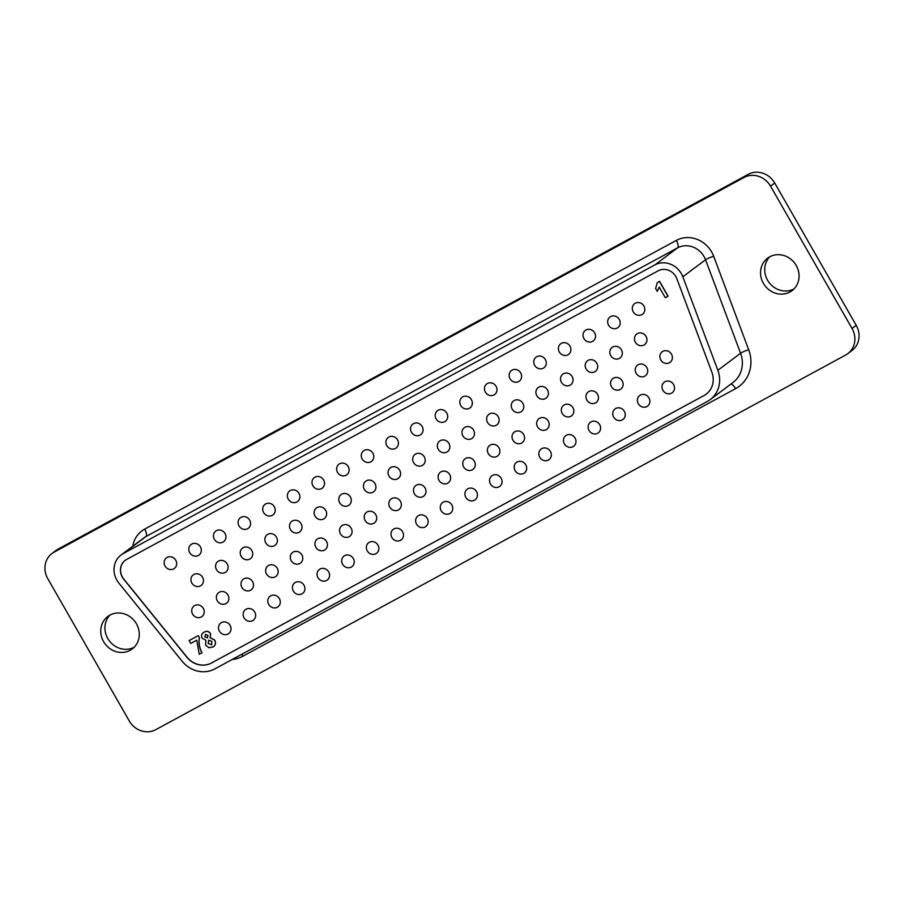 <?xml version="1.0" encoding="UTF-8"?>
<svg xmlns="http://www.w3.org/2000/svg" width="904" height="904" viewBox="0 0 904 904"><rect width="100%" height="100%" fill="white"/><g stroke="black" fill="none" stroke-linecap="round" stroke-linejoin="round"><path stroke-width="1.36" d="M662.937 390.336A6.599 6.068 -126.9 0 0 672.237 392.72A6.599 6.068 -126.9 0 0 673.604 384.539A6.599 6.068 -126.9 0 0 664.304 382.155A6.599 6.068 -126.9 0 0 662.937 390.336M635.376 342.209A6.599 6.068 -126.9 0 0 644.676 344.593A6.599 6.068 -126.9 0 0 646.044 336.412A6.599 6.068 -126.9 0 0 636.744 334.028A6.599 6.068 -126.9 0 0 635.376 342.209M638.292 403.715A6.599 6.068 -126.9 0 0 647.592 406.099A6.599 6.068 -126.9 0 0 648.97 397.918A6.599 6.068 -126.9 0 0 639.67 395.534A6.599 6.068 -126.9 0 0 638.292 403.715M610.731 355.588A6.599 6.068 -126.9 0 0 620.031 357.973A6.599 6.068 -126.9 0 0 621.41 349.791A6.599 6.068 -126.9 0 0 612.11 347.407A6.599 6.068 -126.9 0 0 610.731 355.588M613.658 417.094A6.599 6.068 -126.9 0 0 622.958 419.479A6.599 6.068 -126.9 0 0 624.336 411.297A6.599 6.068 -126.9 0 0 615.025 408.913A6.599 6.068 -126.9 0 0 613.658 417.094M586.097 368.968A6.599 6.068 -126.9 0 0 595.397 371.352A6.599 6.068 -126.9 0 0 596.764 363.171A6.599 6.068 -126.9 0 0 587.464 360.786A6.599 6.068 -126.9 0 0 586.097 368.968M589.012 430.473A6.599 6.068 -126.9 0 0 598.312 432.858A6.599 6.068 -126.9 0 0 599.691 424.677A6.599 6.068 -126.9 0 0 590.391 422.292A6.599 6.068 -126.9 0 0 589.012 430.473M561.452 382.347A6.599 6.068 -126.9 0 0 570.752 384.731A6.599 6.068 -126.9 0 0 572.13 376.55A6.599 6.068 -126.9 0 0 562.83 374.166A6.599 6.068 -126.9 0 0 561.452 382.347M564.378 443.853A6.599 6.068 -126.9 0 0 573.678 446.237A6.599 6.068 -126.9 0 0 575.057 438.056A6.599 6.068 -126.9 0 0 565.746 435.671A6.599 6.068 -126.9 0 0 564.378 443.853M536.818 395.726A6.599 6.068 -126.9 0 0 546.118 398.11A6.599 6.068 -126.9 0 0 547.485 389.929A6.599 6.068 -126.9 0 0 538.185 387.545A6.599 6.068 -126.9 0 0 536.818 395.726M539.733 457.232A6.599 6.068 -126.9 0 0 549.033 459.616A6.599 6.068 -126.9 0 0 550.412 451.435A6.599 6.068 -126.9 0 0 541.112 449.051A6.599 6.068 -126.9 0 0 539.733 457.232M512.172 409.105A6.599 6.068 -126.9 0 0 521.472 411.489A6.599 6.068 -126.9 0 0 522.851 403.308A6.599 6.068 -126.9 0 0 513.551 400.924A6.599 6.068 -126.9 0 0 512.172 409.105M515.099 470.611A6.599 6.068 -126.9 0 0 524.399 472.995A6.599 6.068 -126.9 0 0 525.778 464.814A6.599 6.068 -126.9 0 0 516.466 462.43A6.599 6.068 -126.9 0 0 515.099 470.611M487.538 422.496A6.599 6.068 -126.9 0 0 496.838 424.869A6.599 6.068 -126.9 0 0 498.217 416.687A6.599 6.068 -126.9 0 0 488.906 414.314A6.599 6.068 -126.9 0 0 487.538 422.496M490.454 484.002A6.599 6.068 -126.9 0 0 499.754 486.375A6.599 6.068 -126.9 0 0 501.132 478.193A6.599 6.068 -126.9 0 0 491.832 475.82A6.599 6.068 -126.9 0 0 490.454 484.002M462.893 435.875A6.599 6.068 -126.9 0 0 472.193 438.259A6.599 6.068 -126.9 0 0 473.572 430.078A6.599 6.068 -126.9 0 0 464.272 427.694A6.599 6.068 -126.9 0 0 462.893 435.875M465.82 497.381A6.599 6.068 -126.9 0 0 475.12 499.765A6.599 6.068 -126.9 0 0 476.498 491.584A6.599 6.068 -126.9 0 0 467.187 489.2A6.599 6.068 -126.9 0 0 465.82 497.381M438.259 449.254A6.599 6.068 -126.9 0 0 447.559 451.638A6.599 6.068 -126.9 0 0 448.938 443.457A6.599 6.068 -126.9 0 0 439.626 441.073A6.599 6.068 -126.9 0 0 438.259 449.254M441.175 510.76A6.599 6.068 -126.9 0 0 450.474 513.144A6.599 6.068 -126.9 0 0 451.853 504.963A6.599 6.068 -126.9 0 0 442.553 502.579A6.599 6.068 -126.9 0 0 441.175 510.76M413.614 462.633A6.599 6.068 -126.9 0 0 422.914 465.018A6.599 6.068 -126.9 0 0 424.292 456.836A6.599 6.068 -126.9 0 0 414.992 454.452A6.599 6.068 -126.9 0 0 413.614 462.633M416.541 524.139A6.599 6.068 -126.9 0 0 425.84 526.523A6.599 6.068 -126.9 0 0 427.219 518.342A6.599 6.068 -126.9 0 0 417.908 515.958A6.599 6.068 -126.9 0 0 416.541 524.139M388.98 476.012A6.599 6.068 -126.9 0 0 398.28 478.397A6.599 6.068 -126.9 0 0 399.658 470.216A6.599 6.068 -126.9 0 0 390.347 467.831A6.599 6.068 -126.9 0 0 388.98 476.012M391.895 537.518A6.599 6.068 -126.9 0 0 401.195 539.903A6.599 6.068 -126.9 0 0 402.574 531.721A6.599 6.068 -126.9 0 0 393.274 529.337A6.599 6.068 -126.9 0 0 391.895 537.518M364.335 489.392A6.599 6.068 -126.9 0 0 373.634 491.776A6.599 6.068 -126.9 0 0 375.013 483.595A6.599 6.068 -126.9 0 0 365.713 481.21A6.599 6.068 -126.9 0 0 364.335 489.392M367.261 550.898A6.599 6.068 -126.9 0 0 376.561 553.282A6.599 6.068 -126.9 0 0 377.94 545.101A6.599 6.068 -126.9 0 0 368.64 542.716A6.599 6.068 -126.9 0 0 367.261 550.898M339.701 502.771A6.599 6.068 -126.9 0 0 349 505.155A6.599 6.068 -126.9 0 0 350.379 496.974A6.599 6.068 -126.9 0 0 341.068 494.59A6.599 6.068 -126.9 0 0 339.701 502.771M342.616 564.277A6.599 6.068 -126.9 0 0 351.916 566.661A6.599 6.068 -126.9 0 0 353.294 558.48A6.599 6.068 -126.9 0 0 343.995 556.096A6.599 6.068 -126.9 0 0 342.616 564.277M315.055 516.15A6.599 6.068 -126.9 0 0 324.355 518.534A6.599 6.068 -126.9 0 0 325.734 510.353A6.599 6.068 -126.9 0 0 316.434 507.969A6.599 6.068 -126.9 0 0 315.055 516.15M317.982 577.656A6.599 6.068 -126.9 0 0 327.282 580.04A6.599 6.068 -126.9 0 0 328.661 571.859A6.599 6.068 -126.9 0 0 319.361 569.475A6.599 6.068 -126.9 0 0 317.982 577.656M290.421 529.541A6.599 6.068 -126.9 0 0 299.721 531.914A6.599 6.068 -126.9 0 0 301.1 523.732A6.599 6.068 -126.9 0 0 291.789 521.359A6.599 6.068 -126.9 0 0 290.421 529.541M293.337 591.035A6.599 6.068 -126.9 0 0 302.637 593.419A6.599 6.068 -126.9 0 0 304.015 585.238A6.599 6.068 -126.9 0 0 294.715 582.854A6.599 6.068 -126.9 0 0 293.337 591.035M265.776 542.92A6.599 6.068 -126.9 0 0 275.076 545.304A6.599 6.068 -126.9 0 0 276.454 537.123A6.599 6.068 -126.9 0 0 267.155 534.739A6.599 6.068 -126.9 0 0 265.776 542.92M268.703 604.426A6.599 6.068 -126.9 0 0 278.003 606.799A6.599 6.068 -126.9 0 0 279.381 598.617A6.599 6.068 -126.9 0 0 270.081 596.244A6.599 6.068 -126.9 0 0 268.703 604.426M241.142 556.299A6.599 6.068 -126.9 0 0 250.442 558.683A6.599 6.068 -126.9 0 0 251.82 550.502A6.599 6.068 -126.9 0 0 242.521 548.118A6.599 6.068 -126.9 0 0 241.142 556.299M244.057 617.805A6.599 6.068 -126.9 0 0 253.357 620.189A6.599 6.068 -126.9 0 0 254.736 612.008A6.599 6.068 -126.9 0 0 245.436 609.624A6.599 6.068 -126.9 0 0 244.057 617.805M216.497 569.678A6.599 6.068 -126.9 0 0 225.797 572.062A6.599 6.068 -126.9 0 0 227.175 563.881A6.599 6.068 -126.9 0 0 217.875 561.497A6.599 6.068 -126.9 0 0 216.497 569.678M660.79 359.95A6.599 6.068 -126.9 0 0 670.09 362.334A6.599 6.068 -126.9 0 0 671.469 354.153A6.599 6.068 -126.9 0 0 662.157 351.769A6.599 6.068 -126.9 0 0 660.79 359.95M633.229 311.823A6.599 6.068 -126.9 0 0 642.529 314.208A6.599 6.068 -126.9 0 0 643.908 306.027A6.599 6.068 -126.9 0 0 634.597 303.642A6.599 6.068 -126.9 0 0 633.229 311.823M636.145 373.329A6.599 6.068 -126.9 0 0 645.445 375.714A6.599 6.068 -126.9 0 0 646.823 367.532A6.599 6.068 -126.9 0 0 637.523 365.148A6.599 6.068 -126.9 0 0 636.145 373.329M608.584 325.203A6.599 6.068 -126.9 0 0 617.884 327.587A6.599 6.068 -126.9 0 0 619.263 319.406A6.599 6.068 -126.9 0 0 609.963 317.022A6.599 6.068 -126.9 0 0 608.584 325.203M611.511 386.709A6.599 6.068 -126.9 0 0 620.811 389.093A6.599 6.068 -126.9 0 0 622.189 380.912A6.599 6.068 -126.9 0 0 612.889 378.527A6.599 6.068 -126.9 0 0 611.511 386.709M583.95 338.593A6.599 6.068 -126.9 0 0 593.25 340.966A6.599 6.068 -126.9 0 0 594.629 332.785A6.599 6.068 -126.9 0 0 585.317 330.412A6.599 6.068 -126.9 0 0 583.95 338.593M586.865 400.088A6.599 6.068 -126.9 0 0 596.165 402.472A6.599 6.068 -126.9 0 0 597.544 394.291A6.599 6.068 -126.9 0 0 588.244 391.907A6.599 6.068 -126.9 0 0 586.865 400.088M559.305 351.972A6.599 6.068 -126.9 0 0 568.605 354.357A6.599 6.068 -126.9 0 0 569.983 346.175A6.599 6.068 -126.9 0 0 560.683 343.791A6.599 6.068 -126.9 0 0 559.305 351.972M562.231 413.478A6.599 6.068 -126.9 0 0 571.531 415.851A6.599 6.068 -126.9 0 0 572.91 407.67A6.599 6.068 -126.9 0 0 563.61 405.297A6.599 6.068 -126.9 0 0 562.231 413.478M534.671 365.352A6.599 6.068 -126.9 0 0 543.971 367.736A6.599 6.068 -126.9 0 0 545.349 359.555A6.599 6.068 -126.9 0 0 536.049 357.17A6.599 6.068 -126.9 0 0 534.671 365.352M537.586 426.857A6.599 6.068 -126.9 0 0 546.886 429.242A6.599 6.068 -126.9 0 0 548.265 421.061A6.599 6.068 -126.9 0 0 538.965 418.676A6.599 6.068 -126.9 0 0 537.586 426.857M510.025 378.731A6.599 6.068 -126.9 0 0 519.325 381.115A6.599 6.068 -126.9 0 0 520.704 372.934A6.599 6.068 -126.9 0 0 511.404 370.55A6.599 6.068 -126.9 0 0 510.025 378.731M512.952 440.237A6.599 6.068 -126.9 0 0 522.252 442.621A6.599 6.068 -126.9 0 0 523.631 434.44A6.599 6.068 -126.9 0 0 514.331 432.055A6.599 6.068 -126.9 0 0 512.952 440.237M485.391 392.11A6.599 6.068 -126.9 0 0 494.691 394.494A6.599 6.068 -126.9 0 0 496.07 386.313A6.599 6.068 -126.9 0 0 486.77 383.929A6.599 6.068 -126.9 0 0 485.391 392.11M488.307 453.616A6.599 6.068 -126.9 0 0 497.607 456A6.599 6.068 -126.9 0 0 498.985 447.819A6.599 6.068 -126.9 0 0 489.685 445.435A6.599 6.068 -126.9 0 0 488.307 453.616M460.746 405.489A6.599 6.068 -126.9 0 0 470.046 407.873A6.599 6.068 -126.9 0 0 471.425 399.692A6.599 6.068 -126.9 0 0 462.125 397.308A6.599 6.068 -126.9 0 0 460.746 405.489M463.673 466.995A6.599 6.068 -126.9 0 0 472.973 469.379A6.599 6.068 -126.9 0 0 474.351 461.198A6.599 6.068 -126.9 0 0 465.051 458.814A6.599 6.068 -126.9 0 0 463.673 466.995M436.112 418.868A6.599 6.068 -126.9 0 0 445.412 421.253A6.599 6.068 -126.9 0 0 446.791 413.071A6.599 6.068 -126.9 0 0 437.491 410.687A6.599 6.068 -126.9 0 0 436.112 418.868M439.028 480.374A6.599 6.068 -126.9 0 0 448.339 482.759A6.599 6.068 -126.9 0 0 449.706 474.577A6.599 6.068 -126.9 0 0 440.406 472.193A6.599 6.068 -126.9 0 0 439.028 480.374M411.467 432.248A6.599 6.068 -126.9 0 0 420.767 434.632A6.599 6.068 -126.9 0 0 422.145 426.451A6.599 6.068 -126.9 0 0 412.845 424.066A6.599 6.068 -126.9 0 0 411.467 432.248M414.394 493.753A6.599 6.068 -126.9 0 0 423.693 496.138A6.599 6.068 -126.9 0 0 425.072 487.957A6.599 6.068 -126.9 0 0 415.772 485.572A6.599 6.068 -126.9 0 0 414.394 493.753M386.833 445.627A6.599 6.068 -126.9 0 0 396.133 448.011A6.599 6.068 -126.9 0 0 397.511 439.83A6.599 6.068 -126.9 0 0 388.212 437.446A6.599 6.068 -126.9 0 0 386.833 445.627M389.748 507.133A6.599 6.068 -126.9 0 0 399.059 509.517A6.599 6.068 -126.9 0 0 400.427 501.336A6.599 6.068 -126.9 0 0 391.127 498.951A6.599 6.068 -126.9 0 0 389.748 507.133M362.188 459.017A6.599 6.068 -126.9 0 0 371.487 461.39A6.599 6.068 -126.9 0 0 372.866 453.209A6.599 6.068 -126.9 0 0 363.566 450.836A6.599 6.068 -126.9 0 0 362.188 459.017M365.114 520.523A6.599 6.068 -126.9 0 0 374.414 522.896A6.599 6.068 -126.9 0 0 375.793 514.715A6.599 6.068 -126.9 0 0 366.493 512.342A6.599 6.068 -126.9 0 0 365.114 520.523M337.554 472.396A6.599 6.068 -126.9 0 0 346.853 474.781A6.599 6.068 -126.9 0 0 348.232 466.6A6.599 6.068 -126.9 0 0 338.932 464.215A6.599 6.068 -126.9 0 0 337.554 472.396M340.469 533.902A6.599 6.068 -126.9 0 0 349.78 536.287A6.599 6.068 -126.9 0 0 351.147 528.106A6.599 6.068 -126.9 0 0 341.848 525.721A6.599 6.068 -126.9 0 0 340.469 533.902M312.908 485.776A6.599 6.068 -126.9 0 0 322.219 488.16A6.599 6.068 -126.9 0 0 323.587 479.979A6.599 6.068 -126.9 0 0 314.287 477.594A6.599 6.068 -126.9 0 0 312.908 485.776M315.835 547.282A6.599 6.068 -126.9 0 0 325.135 549.666A6.599 6.068 -126.9 0 0 326.513 541.485A6.599 6.068 -126.9 0 0 317.214 539.1A6.599 6.068 -126.9 0 0 315.835 547.282M288.274 499.155A6.599 6.068 -126.9 0 0 297.574 501.539A6.599 6.068 -126.9 0 0 298.953 493.358A6.599 6.068 -126.9 0 0 289.653 490.974A6.599 6.068 -126.9 0 0 288.274 499.155M291.19 560.661A6.599 6.068 -126.9 0 0 300.501 563.045A6.599 6.068 -126.9 0 0 301.868 554.864A6.599 6.068 -126.9 0 0 292.568 552.48A6.599 6.068 -126.9 0 0 291.19 560.661M263.629 512.534A6.599 6.068 -126.9 0 0 272.94 514.918A6.599 6.068 -126.9 0 0 274.307 506.737A6.599 6.068 -126.9 0 0 265.008 504.353A6.599 6.068 -126.9 0 0 263.629 512.534M266.556 574.04A6.599 6.068 -126.9 0 0 275.856 576.424A6.599 6.068 -126.9 0 0 277.234 568.243A6.599 6.068 -126.9 0 0 267.934 565.859A6.599 6.068 -126.9 0 0 266.556 574.04M238.995 525.913A6.599 6.068 -126.9 0 0 248.295 528.298A6.599 6.068 -126.9 0 0 249.673 520.116A6.599 6.068 -126.9 0 0 240.374 517.732A6.599 6.068 -126.9 0 0 238.995 525.913M241.91 587.419A6.599 6.068 -126.9 0 0 251.222 589.803A6.599 6.068 -126.9 0 0 252.589 581.622A6.599 6.068 -126.9 0 0 243.289 579.238A6.599 6.068 -126.9 0 0 241.91 587.419M214.35 539.292A6.599 6.068 -126.9 0 0 223.661 541.677A6.599 6.068 -126.9 0 0 225.028 533.496A6.599 6.068 -126.9 0 0 215.728 531.111A6.599 6.068 -126.9 0 0 214.35 539.292M217.276 600.798A6.599 6.068 -126.9 0 0 226.576 603.183A6.599 6.068 -126.9 0 0 227.955 595.001A6.599 6.068 -126.9 0 0 218.655 592.617A6.599 6.068 -126.9 0 0 217.276 600.798M189.716 552.672A6.599 6.068 -126.9 0 0 199.016 555.056A6.599 6.068 -126.9 0 0 200.394 546.875A6.599 6.068 -126.9 0 0 191.094 544.49A6.599 6.068 -126.9 0 0 189.716 552.672M219.423 631.184A6.599 6.068 -126.9 0 0 228.723 633.568A6.599 6.068 -126.9 0 0 230.102 625.387A6.599 6.068 -126.9 0 0 220.802 623.003A6.599 6.068 -126.9 0 0 219.423 631.184M191.863 583.057A6.599 6.068 -126.9 0 0 201.163 585.442A6.599 6.068 -126.9 0 0 202.541 577.26A6.599 6.068 -126.9 0 0 193.241 574.876A6.599 6.068 -126.9 0 0 191.863 583.057M192.642 614.178A6.599 6.068 -126.9 0 0 201.942 616.562A6.599 6.068 -126.9 0 0 203.31 608.381A6.599 6.068 -126.9 0 0 194.01 605.996A6.599 6.068 -126.9 0 0 192.642 614.178M165.07 566.062A6.599 6.068 -126.9 0 0 174.382 568.435A6.599 6.068 -126.9 0 0 175.749 560.254A6.599 6.068 -126.9 0 0 166.449 557.881A6.599 6.068 -126.9 0 0 165.07 566.062M125.204 560.356A13.549 12.441 -126.9 0 0 122.435 577.091A13.549 12.441 -126.9 0 0 123.769 579.046L187.038 657.197A20.317 18.656 -126.9 0 0 211.547 662.96L704.148 395.455A20.317 18.656 -126.9 0 0 706.205 394.144M126.56 559.486A13.549 12.441 -126.9 0 0 125.147 560.39A13.549 12.441 -126.9 0 0 122.334 577.17A13.549 12.441 -126.9 0 0 123.667 579.125L186.936 657.276A20.317 18.656 -126.9 0 0 211.446 663.039L704.035 395.534A20.317 18.656 -126.9 0 0 706.148 394.189A20.317 18.656 -126.9 0 0 711.877 372.199L676.847 278.714A13.549 12.441 -126.9 0 0 658.18 270.793L126.56 559.486M116.853 580.153A20.317 18.656 -126.9 0 0 118.853 583.069L182.122 661.231A27.086 24.883 -126.9 0 0 214.802 668.915L707.403 401.41A27.086 24.883 -126.9 0 0 710.216 399.602A27.086 24.883 -126.9 0 0 717.855 370.301L682.825 276.805A20.317 18.656 -126.9 0 0 654.812 264.928L123.193 553.621A20.317 18.656 -126.9 0 0 121.091 554.977A20.317 18.656 -126.9 0 0 116.853 580.153M769.824 256.759A20.317 18.656 -126.9 0 0 767.564 280.206A20.317 18.656 -126.9 0 0 793.972 288.941M763.383 283.336A20.317 18.656 -126.9 0 0 791.994 290.67A20.317 18.656 -126.9 0 0 796.232 265.493A20.317 18.656 -126.9 0 0 767.609 258.16A20.317 18.656 -126.9 0 0 763.383 283.336M110.028 615.059A20.317 18.656 -126.9 0 0 107.768 638.506A20.317 18.656 -126.9 0 0 134.176 647.241M103.587 641.637A20.317 18.656 -126.9 0 0 132.21 648.97A20.317 18.656 -126.9 0 0 136.436 623.794A20.317 18.656 -126.9 0 0 107.825 616.46A20.317 18.656 -126.9 0 0 103.587 641.637M203.31 632.698L204.247 632.088C206.7 630.732 208.801 631.229 210.575 633.58L210.282 637.693L214.734 640.043C216.214 643.083 215.604 645.433 212.926 647.072M213.604 646.665L209.095 647.795L205.649 645.162L205.852 640.122L202.123 638.19C200.993 635.489 201.66 633.478 204.146 632.167C206.587 630.811 208.7 631.308 210.462 633.659L210.169 637.772L214.632 640.122C216.101 643.173 215.502 645.512 212.824 647.151M189.185 640.518L198.236 635.602L199.434 637.693C198.575 642.88 199.434 647.897 202.01 652.756L199.242 654.281L196.744 640.179L190.71 643.456L189.185 640.518M657.242 291.359L655.603 288.5L657.321 282.579L659.57 281.347L668.067 296.184L665.299 297.71L659.242 287.144L657.242 291.359L659.355 287.065M847.805 353.656L851.986 350.515A20.317 18.656 -126.9 0 0 856.224 325.35L774.717 183.026A20.317 18.656 -126.9 0 0 748.207 174.336L58.297 548.988A20.317 18.656 -126.9 0 0 56.195 550.344L52.014 553.485A20.317 18.656 -126.9 0 0 47.776 578.65L129.283 720.974A20.317 18.656 -126.9 0 0 155.793 729.664L845.703 355.012A20.317 18.656 -126.9 0 0 847.805 353.656A20.317 18.656 -126.9 0 0 852.043 328.48L770.536 186.156A20.317 18.656 -126.9 0 0 744.026 177.478L54.116 552.129A20.317 18.656 -126.9 0 0 52.014 553.485M657.321 282.579L659.57 281.347M659.457 281.426L667.954 296.263M189.083 640.597L198.134 635.681L199.434 637.693M199.332 637.772C198.462 642.959 199.321 647.976 201.908 652.835M205.57 634.359L205.016 636.891L207.513 637.806L207.92 635.32L205.468 634.438L204.914 636.97L207.671 637.704M203.366 632.653L204.247 632.088M208.824 640.077L208.259 643.365L211.581 644.812L211.898 641.444L208.711 640.156L208.157 643.445L211.728 644.733M682.825 276.805L705.538 259.764A20.317 18.656 -126.9 0 0 677.525 247.888L145.906 536.581A6.769 2.655 61.5 0 0 144.696 529.1L676.305 240.407A27.086 24.883 53.1 0 1 713.663 256.25L748.693 349.735A33.866 31.098 53.1 0 1 735.619 388.63L243.018 656.134A33.866 31.098 53.1 0 1 232.125 659.513M123.193 553.621L145.906 536.581A20.317 18.656 -126.9 0 0 143.804 537.936L121.091 554.977M132.775 546.197A27.086 24.883 53.1 0 1 144.696 529.1M744.026 177.478L748.207 174.336M770.536 186.156L774.717 183.026M54.116 552.129L58.297 548.988M852.043 328.48L856.224 325.35M654.812 264.928L677.525 247.888A6.769 2.655 -118.5 0 0 676.305 240.407M710.216 399.602L732.929 382.561A27.086 24.883 -126.9 0 0 740.568 353.249L705.538 259.764A6.769 0.814 -20.5 0 1 713.663 256.25M717.855 370.301L740.568 353.249A6.769 0.814 -20.5 0 1 748.693 349.735M241.775 654.27A6.769 2.655 -118.5 0 1 243.018 656.134M735.619 388.63A6.769 2.655 61.5 0 0 730.805 384.155"/></g></svg>
